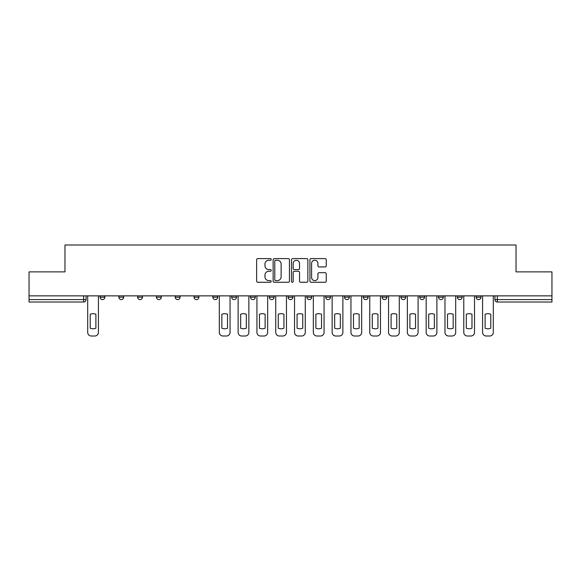 <?xml version="1.0" encoding="UTF-8"?>
<svg xmlns="http://www.w3.org/2000/svg" width="581" height="581" viewBox="0 0 581 581"><rect width="100%" height="100%" fill="white"/><g stroke="black" fill="none" stroke-linecap="round" stroke-linejoin="round"><path stroke-width="0.87" d="M271.211 259.424A0.828 0.828 0 0 0 270.383 258.596L257.811 258.596A1.184 1.184 0 0 0 256.635 259.78L256.635 281.081A1.184 1.184 0 0 0 257.811 282.264L270.383 282.264A0.828 0.828 0 0 0 271.211 281.436A0.828 0.828 0 0 0 270.383 280.608L268.756 280.608A3.784 3.784 0 0 1 264.972 276.817L264.972 275.045A3.784 3.784 0 0 1 268.756 271.262L270.383 271.262A0.828 0.828 0 0 0 271.211 270.434A0.828 0.828 0 0 0 270.383 269.599L268.756 269.599A3.784 3.784 0 0 1 264.972 265.815L264.972 264.043A3.784 3.784 0 0 1 268.756 260.252L270.383 260.252A0.828 0.828 0 0 0 271.211 259.424M476.13 297.189L476.13 295.867L476.13 297.189A2.411 2.411 0 0 0 478.541 299.6A2.411 2.411 0 0 1 476.13 297.189L480.952 297.189A2.411 2.411 0 0 1 478.541 299.6M419.722 295.867L419.722 297.189L424.537 297.189A2.411 2.411 0 0 1 422.126 299.6A2.411 2.411 0 0 1 419.722 297.189L419.722 295.867M400.912 295.867L400.912 297.189L405.734 297.189A2.411 2.411 0 0 1 403.323 299.6A2.411 2.411 0 0 1 400.912 297.189L400.912 295.867M306.891 295.867L306.891 297.189L311.714 297.189A2.411 2.411 0 0 1 309.303 299.6A2.411 2.411 0 0 1 306.891 297.189L306.891 295.867M250.484 295.867L250.484 297.189L255.306 297.189A2.411 2.411 0 0 1 252.895 299.6A2.411 2.411 0 0 1 250.484 297.189L250.484 295.867M212.871 295.867L212.871 297.189L217.693 297.189A2.411 2.411 0 0 1 215.282 299.6A2.411 2.411 0 0 1 212.871 297.189L212.871 295.867M194.069 295.867L194.069 297.189L198.891 297.189A2.411 2.411 0 0 1 196.48 299.6A2.411 2.411 0 0 1 194.069 297.189L194.069 295.867M156.463 297.189L156.463 295.867L156.463 297.189A2.411 2.411 0 0 0 158.874 299.6A2.411 2.411 0 0 1 156.463 297.189L161.278 297.189A2.411 2.411 0 0 1 158.874 299.6M118.851 297.189L118.851 295.867L118.851 297.189A2.411 2.411 0 0 0 121.262 299.6A2.411 2.411 0 0 1 118.851 297.189L123.673 297.189A2.411 2.411 0 0 1 121.262 299.6A2.411 2.411 0 0 0 123.673 297.189L123.673 295.867L123.673 297.189M325.077 266.94A1.184 1.184 0 0 0 326.261 265.757L326.261 259.78A1.184 1.184 0 0 0 325.077 258.596L311.118 258.596A1.184 1.184 0 0 0 309.934 259.78L309.934 281.081A1.184 1.184 0 0 0 311.118 282.264L325.077 282.264A1.184 1.184 0 0 0 326.261 281.081L326.261 273.862A1.184 1.184 0 0 0 325.077 272.678L319.1 272.678A1.184 1.184 0 0 0 317.923 273.862L317.923 277.442A3.166 3.166 0 0 1 314.757 280.608A3.166 3.166 0 0 1 311.59 277.442L311.59 263.418A3.166 3.166 0 0 1 314.757 260.252A3.166 3.166 0 0 1 317.923 263.418L317.923 265.757A1.184 1.184 0 0 0 319.1 266.94L325.077 266.94M29.05 295.867L29.05 271.879L64.97 271.879L64.97 244.993L516.03 244.993L516.03 271.879L551.95 271.879L551.95 295.867L29.05 295.867L29.05 299.6L86.068 299.6L86.068 295.867L86.068 299.6A2.411 2.411 0 0 1 83.657 302.011L29.05 302.011L29.05 299.6M289.461 259.78A1.184 1.184 0 0 0 288.285 258.596L274.319 258.596A1.184 1.184 0 0 0 273.135 259.78L273.135 281.081A1.184 1.184 0 0 0 274.319 282.264L288.285 282.264A1.184 1.184 0 0 0 289.461 281.081L289.461 259.78M292.715 258.596L306.681 258.596A1.184 1.184 0 0 1 307.865 259.78L307.865 281.081A1.184 1.184 0 0 1 306.681 282.264L300.704 282.264A1.184 1.184 0 0 1 299.52 281.081L299.52 272.438A1.184 1.184 0 0 0 298.336 271.262L294.378 271.262A1.184 1.184 0 0 0 293.194 272.438L293.194 281.436A0.828 0.828 0 0 1 292.366 282.264A0.828 0.828 0 0 1 291.539 281.436L291.539 259.78A1.184 1.184 0 0 1 292.715 258.596M494.932 295.867L494.932 299.6L551.95 299.6L551.95 302.011L497.343 302.011A2.411 2.411 0 0 1 494.932 299.6L494.932 295.867M551.95 295.867L551.95 299.6M480.952 295.867L480.952 297.189L480.952 295.867M462.149 295.867L462.149 297.189A2.411 2.411 0 0 1 459.738 299.6A2.411 2.411 0 0 1 457.327 297.189L462.149 297.189L462.149 295.867M457.327 295.867L457.327 297.189M443.347 297.189L443.347 295.867L443.347 297.189A2.411 2.411 0 0 1 440.935 299.6A2.411 2.411 0 0 1 438.524 297.189L443.347 297.189A2.411 2.411 0 0 1 440.935 299.6M438.524 295.867L438.524 297.189M424.537 295.867L424.537 297.189M405.734 295.867L405.734 297.189M386.931 295.867L386.931 297.189A2.411 2.411 0 0 1 384.52 299.6A2.411 2.411 0 0 1 382.109 297.189L386.931 297.189M382.109 295.867L382.109 297.189M368.129 295.867L368.129 297.189A2.411 2.411 0 0 1 365.718 299.6A2.411 2.411 0 0 1 363.307 297.189L368.129 297.189A2.411 2.411 0 0 1 365.718 299.6M363.307 295.867L363.307 297.189M349.326 295.867L349.326 297.189A2.411 2.411 0 0 1 346.915 299.6A2.411 2.411 0 0 1 344.504 297.189A2.411 2.411 0 0 0 346.915 299.6M344.504 295.867L344.504 297.189L349.326 297.189M330.516 295.867L330.516 297.189A2.411 2.411 0 0 1 328.105 299.6A2.411 2.411 0 0 1 325.694 297.189A2.411 2.411 0 0 0 328.105 299.6M325.694 295.867L325.694 297.189L330.516 297.189M311.714 295.867L311.714 297.189A2.411 2.411 0 0 1 309.303 299.6M292.911 295.867L292.911 297.189A2.411 2.411 0 0 1 290.5 299.6A2.411 2.411 0 0 1 288.089 297.189L292.911 297.189M288.089 295.867L288.089 297.189M269.286 295.867L269.286 297.189L274.109 297.189L274.109 295.867L274.109 297.189A2.411 2.411 0 0 1 271.697 299.6A2.411 2.411 0 0 1 269.286 297.189A2.411 2.411 0 0 0 271.697 299.6M255.306 295.867L255.306 297.189M236.496 295.867L236.496 297.189A2.411 2.411 0 0 1 234.085 299.6A2.411 2.411 0 0 1 231.674 297.189L236.496 297.189L236.496 295.867M231.674 295.867L231.674 297.189M217.693 297.189L217.693 295.867L217.693 297.189A2.411 2.411 0 0 1 215.282 299.6M198.891 297.189L198.891 295.867L198.891 297.189A2.411 2.411 0 0 1 196.48 299.6M180.088 295.867L180.088 297.189A2.411 2.411 0 0 1 177.677 299.6A2.411 2.411 0 0 1 175.266 297.189A2.411 2.411 0 0 0 177.677 299.6A2.411 2.411 0 0 0 180.088 297.189L180.088 295.867M175.266 295.867L175.266 297.189L180.088 297.189M161.278 295.867L161.278 297.189M142.476 295.867L142.476 297.189A2.411 2.411 0 0 1 140.065 299.6A2.411 2.411 0 0 1 137.653 297.189A2.411 2.411 0 0 0 140.065 299.6M137.653 295.867L137.653 297.189L142.476 297.189M104.87 295.867L104.87 297.189A2.411 2.411 0 0 1 102.459 299.6A2.411 2.411 0 0 1 100.048 297.189A2.411 2.411 0 0 0 102.459 299.6A2.411 2.411 0 0 0 104.87 297.189L104.87 295.867M100.048 295.867L100.048 297.189L104.87 297.189M497.343 295.867L497.343 302.011A2.411 2.411 0 0 1 494.932 299.6M275.619 260.252A0.828 0.828 0 0 0 274.791 261.08L274.791 279.781A0.828 0.828 0 0 0 275.619 280.608L277.34 280.608A3.784 3.784 0 0 0 281.124 276.817L281.124 264.043A3.784 3.784 0 0 0 277.34 260.252L275.619 260.252M299.52 263.476A3.166 3.166 0 0 0 296.354 260.317A3.166 3.166 0 0 0 293.194 263.476L293.194 268.422A1.184 1.184 0 0 0 294.378 269.599L298.336 269.599A1.184 1.184 0 0 0 299.52 268.422L299.52 263.476M90.222 314.256L90.222 328.221A7.531 7.531 0 0 0 95.887 328.221A7.531 7.531 0 0 1 90.222 328.221L90.222 314.256A7.531 7.531 0 0 1 95.887 314.256A7.531 7.531 0 0 0 90.222 314.256M95.887 314.256L95.887 328.221L95.887 314.256M87.695 332.39L87.695 295.867L87.695 332.39A3.617 3.617 0 0 0 91.311 336.007L94.805 336.007A3.617 3.617 0 0 0 98.421 332.39L98.421 295.867L98.421 332.39M91.311 336.007L94.805 336.007M240.657 314.256L240.657 328.221A7.531 7.531 0 0 0 246.322 328.221A7.531 7.531 0 0 1 240.657 328.221L240.657 314.256A7.531 7.531 0 0 1 246.322 314.256L246.322 328.221L246.322 314.256M238.123 332.39L238.123 295.867L238.123 332.39A3.617 3.617 0 0 0 241.74 336.007L245.24 336.007A3.617 3.617 0 0 0 248.857 332.39L248.857 295.867L248.857 332.39M259.46 314.256L259.46 328.221A7.531 7.531 0 0 0 265.125 328.221A7.531 7.531 0 0 1 259.46 328.221L259.46 314.256A7.531 7.531 0 0 1 265.125 314.256L265.125 328.221L265.125 314.256M256.933 332.39L256.933 295.867L256.933 332.39A3.617 3.617 0 0 0 260.549 336.007L264.043 336.007A3.617 3.617 0 0 0 267.659 332.39L267.659 295.867L267.659 332.39M278.263 314.256L278.263 328.221L278.263 314.256A7.531 7.531 0 0 1 283.927 314.256L283.927 328.221A7.531 7.531 0 0 1 278.263 328.221M275.735 332.39L275.735 295.867L275.735 332.39A3.617 3.617 0 0 0 279.352 336.007L282.845 336.007A3.617 3.617 0 0 0 286.462 332.39L286.462 295.867L286.462 332.39M297.073 314.256L297.073 328.221A7.531 7.531 0 0 0 302.737 328.221A7.531 7.531 0 0 1 297.073 328.221L297.073 314.256A7.531 7.531 0 0 1 302.737 314.256L302.737 328.221L302.737 314.256M294.538 332.39L294.538 295.867L294.538 332.39A3.617 3.617 0 0 0 298.155 336.007L301.648 336.007A3.617 3.617 0 0 0 305.265 332.39L305.265 295.867L305.265 332.39M315.875 314.256L315.875 328.221A7.531 7.531 0 0 0 321.54 328.221A7.531 7.531 0 0 1 315.875 328.221L315.875 314.256A7.531 7.531 0 0 1 321.54 314.256L321.54 328.221L321.54 314.256M313.341 332.39L313.341 295.867L313.341 332.39A3.617 3.617 0 0 0 316.957 336.007L320.451 336.007A3.617 3.617 0 0 0 324.067 332.39L324.067 295.867L324.067 332.39M334.678 314.256L334.678 328.221L334.678 314.256A7.531 7.531 0 0 1 340.343 314.256L340.343 328.221A7.531 7.531 0 0 1 334.678 328.221M332.143 332.39L332.143 295.867L332.143 332.39A3.617 3.617 0 0 0 335.76 336.007L339.26 336.007A3.617 3.617 0 0 0 342.877 332.39L342.877 295.867L342.877 332.39M353.48 314.256L353.48 328.221L353.48 314.256A7.531 7.531 0 0 1 359.145 314.256L359.145 328.221A7.531 7.531 0 0 1 353.48 328.221M350.953 332.39L350.953 295.867L350.953 332.39A3.617 3.617 0 0 0 354.57 336.007L358.063 336.007A3.617 3.617 0 0 0 361.68 332.39L361.68 295.867L361.68 332.39M372.283 314.256L372.283 328.221L372.283 314.256A7.531 7.531 0 0 1 377.948 314.256L377.948 328.221A7.531 7.531 0 0 1 372.283 328.221M369.756 332.39L369.756 295.867L369.756 332.39A3.617 3.617 0 0 0 373.372 336.007L376.866 336.007A3.617 3.617 0 0 0 380.482 332.39L380.482 295.867L380.482 332.39M391.093 314.256L391.093 328.221L391.093 314.256A7.531 7.531 0 0 1 396.758 314.256L396.758 328.221A7.531 7.531 0 0 1 391.093 328.221M388.558 332.39L388.558 295.867L388.558 332.39A3.617 3.617 0 0 0 392.175 336.007L395.668 336.007A3.617 3.617 0 0 0 399.285 332.39L399.285 295.867L399.285 332.39M409.895 314.256L409.895 328.221L409.895 314.256A7.531 7.531 0 0 1 415.56 314.256L415.56 328.221A7.531 7.531 0 0 1 409.895 328.221M407.361 332.39L407.361 295.867L407.361 332.39A3.617 3.617 0 0 0 410.978 336.007L414.478 336.007A3.617 3.617 0 0 0 418.088 332.39L418.088 295.867L418.088 332.39M428.698 314.256L428.698 328.221L428.698 314.256A7.531 7.531 0 0 1 434.363 314.256L434.363 328.221A7.531 7.531 0 0 1 428.698 328.221M426.163 332.39L426.163 295.867L426.163 332.39A3.617 3.617 0 0 0 429.78 336.007L433.281 336.007A3.617 3.617 0 0 0 436.897 332.39L436.897 295.867L436.897 332.39M447.501 314.256L447.501 328.221A7.531 7.531 0 0 0 453.165 328.221A7.531 7.531 0 0 1 447.501 328.221L447.501 314.256A7.531 7.531 0 0 1 453.165 314.256L453.165 328.221L453.165 314.256M444.973 332.39L444.973 295.867L444.973 332.39A3.617 3.617 0 0 0 448.59 336.007L452.083 336.007A3.617 3.617 0 0 0 455.7 332.39L455.7 295.867L455.7 332.39M466.303 314.256L466.303 328.221L466.303 314.256A7.531 7.531 0 0 1 471.975 314.256L471.975 328.221A7.531 7.531 0 0 1 466.303 328.221M463.776 332.39L463.776 295.867L463.776 332.39A3.617 3.617 0 0 0 467.393 336.007L470.886 336.007A3.617 3.617 0 0 0 474.503 332.39L474.503 295.867L474.503 332.39M485.113 314.256L485.113 328.221L485.113 314.256A7.531 7.531 0 0 1 490.778 314.256L490.778 328.221A7.531 7.531 0 0 1 485.113 328.221M482.579 332.39L482.579 295.867L482.579 332.39A3.617 3.617 0 0 0 486.195 336.007L489.689 336.007A3.617 3.617 0 0 0 493.305 332.39L493.305 295.867L493.305 332.39M221.855 314.256L221.855 328.221A7.531 7.531 0 0 0 227.52 328.221L227.52 314.256A7.531 7.531 0 0 0 221.855 314.256M219.32 295.867L219.32 332.39A3.617 3.617 0 0 0 222.937 336.007L226.43 336.007A3.617 3.617 0 0 0 230.047 332.39L230.047 295.867M241.74 336.007L245.24 336.007M260.549 336.007L264.043 336.007M283.927 314.256L283.927 328.221M279.352 336.007L282.845 336.007M298.155 336.007L301.648 336.007M316.957 336.007L320.451 336.007M340.343 314.256L340.343 328.221M335.76 336.007L339.26 336.007M359.145 314.256L359.145 328.221M354.57 336.007L358.063 336.007M377.948 314.256L377.948 328.221M373.372 336.007L376.866 336.007M396.758 314.256L396.758 328.221M392.175 336.007L395.668 336.007M415.56 314.256L415.56 328.221M410.978 336.007L414.478 336.007M434.363 314.256L434.363 328.221M429.78 336.007L433.281 336.007M448.59 336.007L452.083 336.007M471.975 314.256L471.975 328.221M467.393 336.007L470.886 336.007M490.778 314.256L490.778 328.221M486.195 336.007L489.689 336.007M83.657 295.867L83.657 302.011"/></g></svg>
